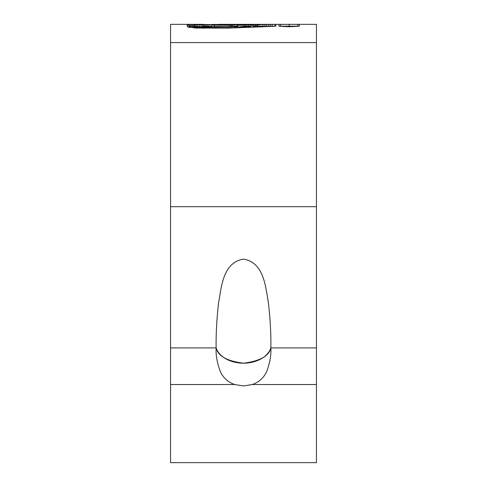 <?xml version="1.0" encoding="UTF-8"?>
<svg xmlns="http://www.w3.org/2000/svg" width="487" height="487" viewBox="0 0 487 487"><rect width="100%" height="100%" fill="white"/><g stroke="black" fill="none" stroke-linecap="round" stroke-linejoin="round"><path stroke-width="0.73" d="M316.447 206.713L170.553 206.713L170.553 24.35L170.553 206.713L170.553 42.588L316.447 42.588L316.447 206.713L316.447 24.35L316.447 347.913L270.857 347.913A28.039 19.559 180 0 1 243.5 363.18A28.039 19.559 180 0 1 216.143 347.913C215.899 334.24 216.727 319.095 218.626 302.47C221.396 287.975 222.553 262.53 243.5 259.102C264.429 262.536 265.585 287.939 268.355 302.311C270.261 318.979 271.095 334.179 270.857 347.913C271.308 354.871 269.914 362.772 266.675 371.611C263.65 377.961 258.853 382.271 252.296 384.529L243.5 385.972L234.704 384.529C228.147 382.271 223.35 377.961 220.325 371.611C217.086 362.785 215.692 354.883 216.143 347.913L170.553 347.913L170.553 462.65L316.447 462.65L316.447 384.529L252.296 384.529M270.857 347.913C269.122 356.009 260.003 361.098 243.5 363.18C226.997 361.098 217.878 356.009 216.143 347.913M316.447 347.913L316.447 384.529M211.644 26.176L204.096 26.176L204.096 24.356L170.553 24.35M198.172 24.35L187.361 24.691L187.41 26.682L189.668 27.522L189.668 25.683L187.41 24.849L187.41 26.682L198.172 26.176M189.668 25.683L200.65 24.697M204.096 24.575L231.775 24.496L229.547 24.831L214.207 24.703L211.644 25.147L231.398 25.3L239.914 24.417L239.902 24.904M275.691 26.176L270.468 26.31L272.245 26.182L272.245 24.356L275.526 24.35L218.413 24.35M272.038 24.35L269.908 24.368M268.325 24.393L267.077 24.417M273.724 24.35L274.881 24.362M275.526 24.35L272.245 24.356M278.96 26.231L289.138 26.761L299.335 26.231L278.96 26.231L278.96 24.405L280.013 24.35L275.691 24.35M316.447 24.35L298.288 24.35L299.335 24.405L299.335 26.231M253.185 24.874L237.741 25.312L244.371 24.374L263.333 24.38L257.787 25.099L250.975 25.281L253.185 24.874L253.185 26.7L250.975 27.108L257.787 26.925L263.333 26.207L257.233 26.207L257.233 24.38M267.077 24.374L262.931 24.551L267.077 24.49M270.857 24.362L266.706 24.527L270.857 24.447M280.013 24.35L298.288 24.35M204.096 24.356L199.792 24.855L199.792 26.682M199.883 24.898L207.48 25.099L213.854 24.35M239.738 24.934L239.738 24.447L225.493 24.35M170.553 206.713L170.553 347.913M296.595 24.35L297.861 24.405L297.861 26.231L289.138 26.645L280.433 26.231L280.433 24.405L296.595 24.35L281.699 24.35M298.288 26.176L280.013 26.176M275.526 26.176L272.245 26.182M275.873 26.176L275.873 24.35M270.468 26.31L270.468 24.49M266.706 26.353L270.857 26.188L266.706 26.353L266.706 24.527M268.818 26.195L268.818 24.368M262.931 26.377L267.077 26.201L262.931 26.377L262.931 24.551M264.922 26.201L264.922 24.38M250.975 26.706L237.741 27.138L244.371 26.195L249.027 26.201M249.027 24.551L249.027 26.377L250.975 26.377M253.185 26.377L257.233 26.207M237.741 27.138L237.741 25.312M244.371 26.195L244.371 24.374M255.352 26.377L255.352 24.551M250.975 27.108L250.975 25.281M231.775 26.176L237.023 26.182L237.023 24.362M237.741 26.511L231.398 27.126L211.644 26.974L214.207 26.529L229.547 26.657L231.775 26.322L231.775 24.496M211.644 26.974L211.644 25.147M214.207 26.529L214.207 24.703M229.547 26.657L229.547 24.831M216.752 24.727L216.752 24.411M218.961 24.746L218.961 24.368M199.792 26.554L189.668 27.522M211.644 26.286L207.48 26.925L199.883 26.645M201.874 26.353L204.096 26.182M214.743 24.709L214.743 24.393M194.307 26.84L194.307 25.014M229.444 27.12L192.499 27.442L192.499 26.986M192.499 27.442L195.427 28.045L195.427 26.773M274.881 26.268L227.447 28.155L195.427 28.045M266.097 26.261L266.706 26.249M262.931 26.328L261.434 26.365M248.656 26.706L246.519 26.755M237.741 26.955L234.241 27.029M292.705 26.231L294.428 26.231M234.704 384.529L170.553 384.529M289.156 26.195L289.156 24.368M274.948 26.176L274.948 24.35M201.874 26.846L201.874 25.02M190.253 27.296L190.253 25.464M193.272 27.832L193.272 26.919M203.87 28.319L203.87 26.876M227.447 28.155L227.447 27.108M235.525 27.96L235.525 26.882M248.674 27.552L248.674 26.706M261.854 27.004L261.854 26.322M187.239 24.764L187.239 26.59M192.335 27.004L192.335 27.552"/></g></svg>

